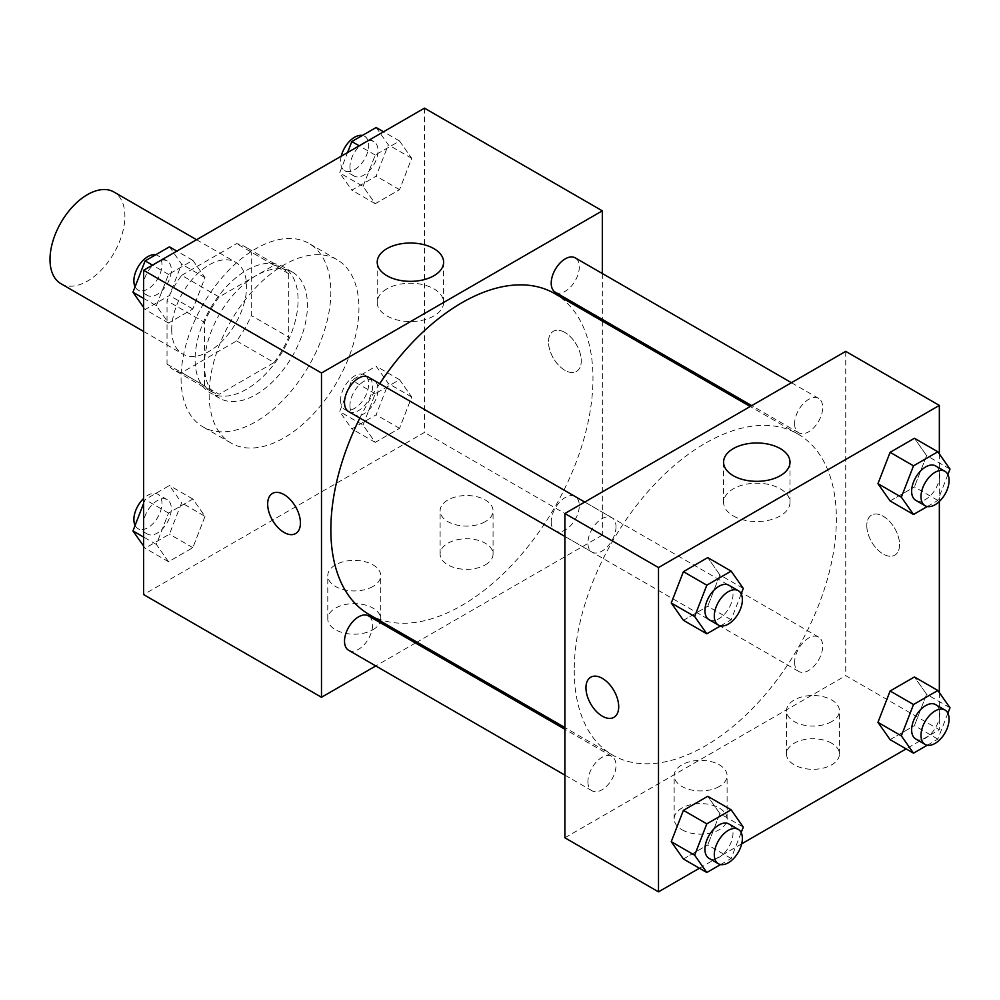 <?xml version="1.0" encoding="UTF-8"?>
<svg xmlns="http://www.w3.org/2000/svg" width="1000" height="1000" viewBox="0 0 1000 1000"><rect width="100%" height="100%" fill="white"/><g stroke="black" fill="none" stroke-linecap="round" stroke-linejoin="round"><path stroke-width="0.75" stroke-dasharray="5 3.75" d="M60.963 283.725A52.962 30.575 120 0 0 113.925 253.15A52.962 30.575 120 0 0 113.925 192M171.7 329.75A52.962 30.575 120 0 0 182.662 353.988A52.962 30.575 120 0 0 235.625 323.413A52.962 30.575 120 0 0 235.625 262.262A52.962 30.575 120 0 0 194.812 276.45A52.962 30.575 120 0 0 171.7 329.75M181.675 275.338L236.612 243.625A71.125 41.062 120 0 1 244.713 246.537A71.125 41.062 120 0 1 251.275 252.087L251.275 315.525A71.125 41.062 120 0 1 236.612 340.913L181.675 372.625A71.125 41.062 120 0 1 173.588 369.725A71.125 41.062 120 0 1 167.025 364.162L167.025 300.738A71.125 41.062 120 0 1 181.675 275.338L219.125 296.962L274.062 265.25L236.612 243.625M236.612 340.913L274.062 362.537L219.125 394.25L181.675 372.625M167.025 364.162L204.462 385.788L204.462 322.35L167.025 300.738M204.462 385.788A71.125 41.062 120 0 0 211.038 391.337A71.125 41.062 120 0 0 219.125 394.25M274.062 362.537A71.125 41.062 120 0 0 288.725 337.137L251.275 315.525M274.062 265.25A71.125 41.062 120 0 1 282.15 268.15A71.125 41.062 120 0 1 288.725 273.712L288.725 337.137M219.125 296.962A71.125 41.062 120 0 0 204.462 322.35M246.588 389.2A72.812 42.038 -60 0 1 210.188 392.812A72.812 42.038 -60 0 1 210.188 308.725A72.812 42.038 -60 0 1 283 266.688A72.812 42.038 -60 0 1 294.163 325.037A72.812 42.038 -60 0 1 246.588 389.2M255.95 394.613A72.812 42.038 120 0 0 303.525 330.438A72.812 42.038 120 0 0 292.362 272.087A72.812 42.038 120 0 0 236.25 291.6A72.812 42.038 120 0 0 204.462 364.875A72.812 42.038 120 0 0 219.55 398.212A72.812 42.038 120 0 0 255.95 394.613M288.725 273.712L251.275 252.087M181.062 378.387A105.913 61.15 120 0 0 203 426.875A105.913 61.15 120 0 0 308.913 365.725A105.913 61.15 120 0 0 308.913 243.425A105.913 61.15 120 0 0 227.288 271.8A105.913 61.15 120 0 0 181.062 378.387M209.15 394.6A105.913 61.15 120 0 0 231.088 443.088A105.913 61.15 120 0 0 337 381.938A105.913 61.15 120 0 0 337 259.637A105.913 61.15 120 0 0 255.375 288.012A105.913 61.15 120 0 0 209.15 394.6M424.462 108.15L424.462 432.438L143.613 594.587M205.012 516.337L192.85 547.675L168.525 561.725L156.363 544.425L168.525 513.075L192.85 499.038L205.012 516.337L192.85 547.675L168.525 561.725L156.363 544.425L168.525 513.075L192.85 499.038L205.012 516.337L181.6 502.825L169.45 534.163L145.125 548.212L143.613 546.062M363.062 425.075L375.225 393.738L399.55 379.7L411.712 397L399.55 428.338L375.225 442.388L363.062 425.075L375.225 393.738L399.55 379.7L411.712 397L399.55 428.338L375.225 442.388L363.062 425.075L339.663 411.562L351.825 380.225L376.15 366.188L388.312 383.488L376.15 414.825L351.825 428.875L339.663 411.562M363.062 186.4L375.225 155.062L399.55 141.012L411.712 158.312L399.55 189.662L375.225 203.7L363.062 186.4L375.225 155.062L399.55 141.012L411.712 158.312L399.55 189.662L375.225 203.7L363.062 186.4L339.663 172.887L347.55 152.55M156.363 305.738L168.525 274.4L192.85 260.35L205.012 277.65L192.85 309L168.525 323.038L156.363 305.738L168.525 274.4L192.85 260.35L205.012 277.65L192.85 309L168.525 323.038L156.363 305.738L143.613 298.375M564.888 332.45A23.163 13.375 -120 0 0 553.3 331.3A23.163 13.375 -120 0 0 553.3 358.05A23.163 13.375 -120 0 0 576.462 371.438A23.163 13.375 -120 0 0 580.025 352.863A23.163 13.375 -120 0 0 564.888 332.45A23.163 13.375 60 0 1 580.013 352.875A23.163 13.375 60 0 1 576.462 371.438A23.163 13.375 60 0 1 553.288 358.062A23.163 13.375 60 0 1 553.288 331.312A23.163 13.375 60 0 1 564.875 332.45M602.325 273.525L602.325 319.387M602.325 321.112L602.325 535.138L424.462 432.438M386.938 288.837A33.2 19.175 0 0 0 377.212 302.4A33.2 19.175 0 0 0 410.425 321.562A33.2 19.175 0 0 0 443.625 302.4A33.2 19.175 0 0 0 423.125 284.688A33.2 19.175 0 0 0 386.938 288.837M295.625 533.575L295.625 533.575A23.163 13.375 -120 0 0 295.625 506.825A23.163 13.375 -120 0 0 272.462 493.438A23.163 13.375 -120 0 0 272.462 493.45L272.462 493.438M485.312 564.862A26.475 15.288 0 0 0 493.062 554.05A26.475 15.288 0 0 0 466.587 538.763A26.475 15.288 0 0 0 440.112 554.05A26.475 15.288 0 0 0 456.45 568.175A26.475 15.288 0 0 0 485.312 564.862M372.975 629.712A26.475 15.288 0 0 0 380.725 618.913A26.475 15.288 0 0 0 354.25 603.625A26.475 15.288 0 0 0 327.775 618.913A26.475 15.288 0 0 0 344.113 633.038A26.475 15.288 0 0 0 372.975 629.712M602.325 535.138L416.987 642.138M415.487 643.012L375.775 665.938M485.312 521.625A26.475 15.288 180 0 1 456.45 524.938A26.475 15.288 180 0 1 440.112 510.812A26.475 15.288 180 0 1 466.587 495.525A26.475 15.288 180 0 1 493.062 510.812A26.475 15.288 180 0 1 485.312 521.625M372.975 586.475A26.475 15.288 180 0 1 344.113 589.788A26.475 15.288 180 0 1 327.775 575.675A26.475 15.288 180 0 1 354.25 560.388A26.475 15.288 180 0 1 380.725 575.675A26.475 15.288 180 0 1 372.975 586.475M348.625 411.587A19.863 11.463 120 0 0 363.925 406.262A19.863 11.463 120 0 0 372.6 386.275A19.863 11.463 120 0 0 368.488 377.188M551.213 521.838A19.863 11.463 120 0 0 555.325 530.925A19.863 11.463 120 0 0 575.188 519.462A19.863 11.463 120 0 0 575.188 496.538A19.863 11.463 120 0 0 559.888 501.85A19.863 11.463 120 0 0 551.213 521.838M348.625 650.263A19.863 11.463 120 0 0 368.488 638.8A19.863 11.463 120 0 0 368.488 615.875M555.325 292.25A19.863 11.463 120 0 0 575.188 280.788A19.863 11.463 120 0 0 575.188 257.85M369.237 614.575A185.35 107.013 120 0 0 554.587 507.562A185.35 107.013 120 0 0 554.587 293.538M379.7 383.663A185.35 107.013 120 0 0 359.837 418.062M574.25 670.25A185.35 107.013 120 0 0 612.638 755.1A185.35 107.013 120 0 0 797.987 648.088A185.35 107.013 120 0 0 797.987 434.062A185.35 107.013 120 0 0 655.15 483.725A185.35 107.013 120 0 0 574.25 670.25M616 526.8A19.863 11.463 -60 0 1 607.325 546.788A19.863 11.463 -60 0 1 592.025 552.112A19.863 11.463 -60 0 1 592.025 529.175A19.863 11.463 -60 0 1 611.888 517.712A19.863 11.463 -60 0 1 616 526.8M794.613 662.362A19.863 11.463 120 0 0 798.725 671.45A19.863 11.463 120 0 0 818.587 659.987A19.863 11.463 120 0 0 818.587 637.062A19.863 11.463 120 0 0 803.288 642.375A19.863 11.463 120 0 0 794.613 662.362M587.913 781.7A19.863 11.463 120 0 0 592.025 790.788A19.863 11.463 120 0 0 611.888 779.325A19.863 11.463 120 0 0 611.888 756.4A19.863 11.463 120 0 0 596.587 761.712A19.863 11.463 120 0 0 587.913 781.7M794.613 423.688A19.863 11.463 120 0 0 798.725 432.775A19.863 11.463 120 0 0 818.587 421.312A19.863 11.463 120 0 0 818.587 398.375A19.863 11.463 120 0 0 803.288 403.7A19.863 11.463 120 0 0 794.613 423.688M564.888 837.8L845.725 675.662L939.35 729.712L906.125 748.888M845.725 351.362L845.725 675.662M831.688 743.225A26.475 15.288 0 0 0 802.837 739.9A26.475 15.288 0 0 0 786.488 754.025A26.475 15.288 0 0 0 802.837 768.15A26.475 15.288 0 0 0 831.688 764.837A26.475 15.288 0 0 0 839.438 754.025A26.475 15.288 0 0 0 831.688 743.225M681.9 829.7A26.475 15.288 0 0 0 719.35 829.7A26.475 15.288 0 0 0 727.1 818.888A26.475 15.288 0 0 0 700.625 803.6A26.475 15.288 0 0 0 674.15 818.888A26.475 15.288 0 0 0 677.288 826.112A26.475 15.288 0 0 0 681.9 829.7M699.425 868.225L741.7 843.812M719.887 574.925L707.738 557.612L719.887 574.925L707.738 606.263L719.887 574.925L743.3 588.438M683.413 620.3L707.738 606.263L683.413 620.3M926.6 455.575L914.438 438.275L926.6 455.575L914.438 486.925L926.6 455.575L950 469.087M890.113 500.962L914.438 486.925L890.113 500.962M926.6 694.262L914.438 676.963L926.6 694.262L914.438 725.6L926.6 694.262L950 707.775M890.113 739.65L914.438 725.6L890.113 739.65M939.35 453.938L939.35 501.488M939.35 692.613L939.35 729.712M719.887 813.6L707.738 796.3L719.887 813.6L707.738 844.938L719.887 813.6L743.3 827.113M683.413 858.988L707.738 844.938L683.413 858.988M831.688 721.6A26.475 15.288 180 0 1 802.837 724.912A26.475 15.288 180 0 1 786.488 710.788A26.475 15.288 180 0 1 812.962 695.5A26.475 15.288 180 0 1 839.438 710.788A26.475 15.288 180 0 1 831.688 721.6M719.35 786.462A26.475 15.288 180 0 1 690.5 789.775A26.475 15.288 180 0 1 674.15 775.65A26.475 15.288 180 0 1 700.625 760.362A26.475 15.288 180 0 1 727.1 775.65A26.475 15.288 180 0 1 719.35 786.462M866.8 525.675A23.163 13.375 -120 0 0 876.912 548.987A23.163 13.375 -120 0 0 894.762 555.2A23.163 13.375 -120 0 0 894.762 528.438A23.163 13.375 -120 0 0 871.587 515.062A23.163 13.375 -120 0 0 866.8 525.675A23.163 13.375 60 0 1 871.587 515.075A23.163 13.375 60 0 1 894.75 528.45A23.163 13.375 60 0 1 894.75 555.2A23.163 13.375 60 0 1 876.9 548.987A23.163 13.375 60 0 1 866.787 525.675M733.312 515.938A33.2 19.175 0 0 0 769.5 520.087A33.2 19.175 0 0 0 790 502.375A33.2 19.175 0 0 0 756.8 483.2A33.2 19.175 0 0 0 723.587 502.375A33.2 19.175 0 0 0 733.312 515.938M613.913 717.337L613.925 717.337A23.163 13.375 -120 0 0 613.925 717.337A23.163 13.375 -120 0 0 618.725 706.725A23.163 13.375 -120 0 0 608.612 683.413A23.163 13.375 -120 0 0 590.75 677.212L590.75 677.212M741.175 593.9L731.137 619.775L720.575 625.875M709.05 619.675A19.863 11.463 120 0 0 728.9 608.212A19.863 11.463 120 0 0 728.9 585.275M731.137 619.775L707.738 606.263M947.875 474.562L937.837 500.438L927.275 506.538M915.75 500.337A19.863 11.463 120 0 0 935.612 488.862A19.863 11.463 120 0 0 935.612 465.938M937.837 500.438L914.438 486.925M741.175 832.575L731.137 858.45L720.575 864.55M709.05 858.35A19.863 11.463 120 0 0 728.9 846.888A19.863 11.463 120 0 0 728.9 823.962M731.137 858.45L707.738 844.938M947.875 713.238L937.837 739.112L927.275 745.212M915.75 739.013A19.863 11.463 120 0 0 935.612 727.55A19.863 11.463 120 0 0 935.612 704.613M937.837 739.112L914.438 725.6M169.45 246.838L181.6 264.137L169.45 295.487L145.125 309.525L143.613 307.387M143.238 286.288A19.863 11.463 120 0 0 147.35 295.387A19.863 11.463 120 0 0 167.213 283.913A19.863 11.463 120 0 0 167.213 260.988A19.863 11.463 120 0 0 151.912 266.3A19.863 11.463 120 0 0 143.238 286.288M205.012 277.65L181.6 264.137M192.85 309L169.45 295.487M168.525 323.038L145.125 309.525M168.525 274.4L152.513 265.15M192.85 260.35L176.838 251.112M135.087 286.762A19.863 11.463 120 0 0 137.988 289.975A19.863 11.463 120 0 0 157.85 278.512A19.863 11.463 120 0 0 157.85 255.575A19.863 11.463 120 0 0 155.688 254.788M376.15 127.5L388.312 144.8L376.15 176.15L351.825 190.188L339.663 172.887M349.938 166.95A19.863 11.463 120 0 0 354.062 176.038A19.863 11.463 120 0 0 373.913 164.575A19.863 11.463 120 0 0 373.913 141.65A19.863 11.463 120 0 0 358.612 146.962A19.863 11.463 120 0 0 349.938 166.95M411.712 158.312L388.312 144.8M399.55 189.662L376.15 176.15M375.225 203.7L351.825 190.188M375.225 155.062L359.225 145.812M399.55 141.012L383.537 131.775M341.262 156.188A19.863 11.463 120 0 0 340.588 161.55A19.863 11.463 120 0 0 344.7 170.637A19.863 11.463 120 0 0 364.55 159.175A19.863 11.463 120 0 0 364.55 136.237A19.863 11.463 120 0 0 362.388 135.45M143.613 503.45L145.125 499.562L169.45 485.525L181.6 502.825M143.238 524.975A19.863 11.463 120 0 0 147.35 534.062A19.863 11.463 120 0 0 167.213 522.6A19.863 11.463 120 0 0 167.213 499.663A19.863 11.463 120 0 0 151.912 504.988A19.863 11.463 120 0 0 143.238 524.975M192.85 547.675L169.45 534.163M168.525 561.725L145.125 548.212M156.363 544.425L143.613 537.062M168.525 513.075L145.125 499.562M192.85 499.038L169.45 485.525M135.087 525.438A19.863 11.463 120 0 0 137.988 528.663A19.863 11.463 120 0 0 157.85 517.188A19.863 11.463 120 0 0 157.85 494.263A19.863 11.463 120 0 0 143.613 498.512M349.938 405.637A19.863 11.463 120 0 0 354.062 414.725A19.863 11.463 120 0 0 373.913 403.263A19.863 11.463 120 0 0 373.913 380.325A19.863 11.463 120 0 0 358.612 385.65A19.863 11.463 120 0 0 349.938 405.637M411.712 397L388.312 383.488M399.55 428.338L376.15 414.825M375.225 442.388L351.825 428.875M375.225 393.738L351.825 380.225M399.55 379.7L376.15 366.188M340.588 400.225A19.863 11.463 120 0 0 344.7 409.325A19.863 11.463 120 0 0 364.55 397.85A19.863 11.463 120 0 0 364.55 374.925A19.863 11.463 120 0 0 349.25 380.238A19.863 11.463 120 0 0 340.588 400.225M143.613 331.438L182.662 353.988M196.575 239.725L235.625 262.262M292.362 272.087L283 266.688M219.55 398.212L210.188 392.812M282.15 268.15L244.713 246.537M211.038 391.337L173.588 369.725M337 259.637L308.913 243.425M231.088 443.088L203 426.875M377.212 262.188L377.212 302.4M443.625 262.188L443.625 302.4M493.062 554.05L493.062 510.812M440.112 554.05L440.112 510.812M380.725 618.913L380.725 575.675M327.775 618.913L327.775 575.675M797.987 434.062L750.238 406.5M612.638 755.1L564.888 727.537M564.888 536.438L592.025 552.112M584.738 502.05L611.888 517.712M818.587 637.062L575.188 496.538M798.725 671.45L555.325 530.925M611.888 756.4L564.888 729.262M592.025 790.788L564.888 775.125M818.587 398.375L791.45 382.7M798.725 432.775L751.725 405.637M839.438 754.025L839.438 710.788M786.488 754.025L786.488 710.788M727.1 818.888L727.1 775.65M674.15 818.888L674.15 775.65M723.587 462.163L723.587 502.375M790 462.163L790 502.375M167.213 260.988L157.85 255.575M147.35 295.387L137.988 289.975M373.913 141.65L364.55 136.237M354.062 176.038L344.7 170.637M167.213 499.663L157.85 494.263M147.35 534.062L137.988 528.663M373.913 380.325L364.55 374.925M354.062 414.725L344.7 409.325"/><path stroke-width="1.5" d="M196.575 239.725L113.925 192A52.962 30.575 120 0 0 73.112 206.188A52.962 30.575 120 0 0 50 259.488A52.962 30.575 120 0 0 60.963 283.725L143.613 331.438M375.775 665.938L321.488 697.275L143.613 594.587L143.613 270.287L424.462 108.15L602.325 210.837L602.325 273.525M602.325 319.387L602.325 321.112M386.938 248.625A33.2 19.175 180 0 1 423.125 244.475A33.2 19.175 180 0 1 443.625 262.188A33.2 19.175 180 0 1 410.425 281.35A33.2 19.175 180 0 1 377.212 262.188A33.2 19.175 180 0 1 386.938 248.625M321.488 697.275L321.488 372.987L143.613 270.287M321.488 372.987L602.325 210.837M272.462 493.45A23.163 13.375 -120 0 0 268.913 512.013A23.163 13.375 -120 0 0 284.05 532.425A23.163 13.375 60 0 1 268.9 512.013A23.163 13.375 60 0 1 272.45 493.45A23.163 13.375 60 0 1 295.625 506.825A23.163 13.375 60 0 1 295.625 533.575A23.163 13.375 60 0 1 284.037 532.425A23.163 13.375 -120 0 0 295.625 533.575M416.987 642.138L415.487 643.012M584.738 502.05L368.488 377.188A19.863 11.463 120 0 0 348.625 388.65A19.863 11.463 120 0 0 348.625 411.587L564.888 536.438M564.888 729.262L368.488 615.875A19.863 11.463 120 0 0 353.188 621.188A19.863 11.463 120 0 0 344.513 641.175A19.863 11.463 120 0 0 348.625 650.263L564.888 775.125M791.45 382.7L575.188 257.85A19.863 11.463 120 0 0 559.888 263.175A19.863 11.463 120 0 0 551.213 283.163A19.863 11.463 120 0 0 555.325 292.25L751.725 405.637M359.837 418.062A185.35 107.013 120 0 0 330.85 529.725A185.35 107.013 120 0 0 369.237 614.575L564.888 727.537M750.238 406.5L554.587 293.538A185.35 107.013 120 0 0 379.7 383.663M699.425 868.225L658.5 891.85L564.888 837.8L564.888 513.513L845.725 351.362L939.35 405.412L939.35 453.938M741.7 843.812L906.125 748.888M671.25 603L683.413 620.3L671.25 603L683.413 571.663L671.25 603L694.65 616.512L706.812 585.175L731.137 571.125L743.3 588.438L741.175 593.9M707.738 557.612L683.413 571.663L707.738 557.612L731.137 571.125M877.95 483.663L890.113 500.962L877.95 483.663L890.113 452.325L877.95 483.663L901.35 497.175L913.512 465.838L937.837 451.788L950 469.087L947.875 474.562M914.438 438.275L890.113 452.325L914.438 438.275L937.837 451.788M877.95 722.35L890.113 739.65L877.95 722.35L890.113 691L877.95 722.35L901.35 735.863L913.512 704.513L937.837 690.475L950 707.775L947.875 713.238M914.438 676.963L890.113 691L914.438 676.963L937.837 690.475M658.5 891.85L658.5 567.562L939.35 405.412M939.35 501.488L939.35 692.613M671.25 841.688L683.413 858.988L671.25 841.688L683.413 810.337L671.25 841.688L694.65 855.2L706.812 823.85L731.137 809.812L743.3 827.113L741.175 832.575M707.738 796.3L683.413 810.337L707.738 796.3L731.137 809.812M733.312 475.725A33.2 19.175 180 0 1 723.587 462.163A33.2 19.175 180 0 1 756.8 442.987A33.2 19.175 180 0 1 790 462.163A33.2 19.175 180 0 1 769.5 479.875A33.2 19.175 180 0 1 733.312 475.725M658.5 567.562L564.888 513.513M618.713 706.737A23.163 13.375 60 0 1 613.913 717.337A23.163 13.375 60 0 1 590.75 703.962A23.163 13.375 60 0 1 590.75 677.212A23.163 13.375 60 0 1 608.6 683.425A23.163 13.375 60 0 1 618.713 706.737M590.75 677.212A23.163 13.375 -120 0 0 590.75 703.962A23.163 13.375 -120 0 0 613.913 717.337M720.575 625.875L706.812 633.812L694.65 616.512M738.263 590.675L728.9 585.275A19.863 11.463 120 0 0 713.6 590.6A19.863 11.463 120 0 0 704.938 610.575A19.863 11.463 120 0 0 709.05 619.675L718.413 625.075A19.863 11.463 120 0 0 738.263 613.612A19.863 11.463 120 0 0 738.263 590.675A19.863 11.463 120 0 0 722.962 596A19.863 11.463 120 0 0 714.3 615.988A19.863 11.463 120 0 0 718.413 625.075M706.812 633.812L683.413 620.3M706.812 585.175L683.413 571.663M927.275 506.538L913.512 514.475L901.35 497.175M944.975 471.337L935.612 465.938A19.863 11.463 120 0 0 920.3 471.262A19.863 11.463 120 0 0 911.637 491.238A19.863 11.463 120 0 0 915.75 500.337L925.113 505.737A19.863 11.463 120 0 0 944.975 494.275A19.863 11.463 120 0 0 944.975 471.337A19.863 11.463 120 0 0 929.663 476.662A19.863 11.463 120 0 0 921 496.65A19.863 11.463 120 0 0 925.113 505.737M913.512 514.475L890.113 500.962M913.512 465.838L890.113 452.325M720.575 864.55L706.812 872.5L694.65 855.2M738.263 829.362L728.9 823.962A19.863 11.463 120 0 0 713.6 829.275A19.863 11.463 120 0 0 704.938 849.262A19.863 11.463 120 0 0 709.05 858.35L718.413 863.763A19.863 11.463 120 0 0 738.263 852.288A19.863 11.463 120 0 0 738.263 829.362A19.863 11.463 120 0 0 722.962 834.688A19.863 11.463 120 0 0 714.3 854.663A19.863 11.463 120 0 0 718.413 863.763M706.812 872.5L683.413 858.988M706.812 823.85L683.413 810.337M927.275 745.212L913.512 753.162L901.35 735.863M944.975 710.025L935.612 704.613A19.863 11.463 120 0 0 920.3 709.938A19.863 11.463 120 0 0 911.637 729.925A19.863 11.463 120 0 0 915.75 739.013L925.113 744.425A19.863 11.463 120 0 0 944.975 732.95A19.863 11.463 120 0 0 944.975 710.025A19.863 11.463 120 0 0 929.663 715.337A19.863 11.463 120 0 0 921 735.325A19.863 11.463 120 0 0 925.113 744.425M913.512 753.162L890.113 739.65M913.512 704.513L890.113 691M143.613 307.387L132.963 292.225L145.125 260.887L169.45 246.838L176.838 251.112M143.613 298.375L132.963 292.225M152.513 265.15L145.125 260.887M155.688 254.788A19.863 11.463 120 0 0 141.287 262.325A19.863 11.463 120 0 0 133.875 280.887A19.863 11.463 120 0 0 135.087 286.762M347.55 152.55L351.825 141.55L376.15 127.5L383.537 131.775M359.225 145.812L351.825 141.55M362.388 135.45A19.863 11.463 120 0 0 341.262 156.188M143.613 546.062L132.963 530.913L143.613 503.45M143.613 537.062L132.963 530.913M143.613 498.512A19.863 11.463 120 0 0 133.875 519.562A19.863 11.463 120 0 0 135.087 525.438"/></g></svg>
